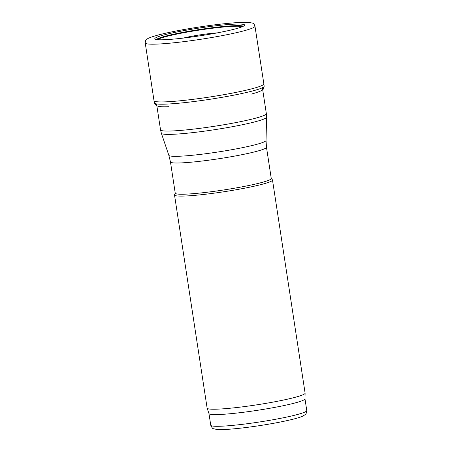 <?xml version="1.0" encoding="UTF-8"?>
<svg xmlns="http://www.w3.org/2000/svg" width="452" height="452" viewBox="0 0 452 452"><rect width="100%" height="100%" fill="white"/><g stroke="black" fill="none" stroke-linecap="round" stroke-linejoin="round"><path stroke-width="0.68" d="M175.223 193.066L174.545 194.789A49.556 4.254 -8.7 0 0 174.517 195.01A49.556 4.254 -8.7 0 0 239.639 189.122A49.556 4.254 -8.7 0 0 272.494 180.015A49.556 4.254 -8.7 0 0 272.403 179.817L271.24 178.37M174.517 195.01L207.129 408.128A49.556 4.254 -8.7 0 0 207.146 408.196A49.556 4.254 -8.7 0 0 272.251 402.246A49.556 4.254 -8.7 0 0 305.111 393.2A49.556 4.254 -8.7 0 0 305.106 393.138L272.494 180.015M239.057 187.399A48.567 4.164 -8.7 0 0 271.256 178.472L266.477 147.239A48.567 4.164 -8.7 0 1 234.277 156.16A48.567 4.164 -8.7 0 1 170.46 161.929L175.24 193.168A48.567 4.164 -8.7 0 0 239.057 187.399M207.146 408.196L208.971 413.58A48.567 4.164 -8.7 0 0 272.776 407.749A48.567 4.164 -8.7 0 0 304.976 398.884L305.111 393.2M183.484 30.708A45.437 3.898 171.3 0 1 184.902 30.448A45.437 3.898 171.3 0 1 244.538 25.346A45.437 3.898 171.3 0 1 200.287 35.776A45.437 3.898 171.3 0 1 154.946 39.058A45.437 3.898 171.3 0 1 178.783 31.612A45.437 3.898 171.3 0 1 183.484 30.708M154.013 100.711L154.403 102.983A55.523 4.763 171.3 0 1 154.403 102.977A55.523 4.763 171.3 0 0 210.005 99.287A55.523 4.763 171.3 0 0 264.166 86.185A55.523 4.763 171.3 0 1 264.166 86.185L263.861 83.902A55.562 4.769 171.3 0 1 263.861 83.902A55.562 4.769 171.3 0 1 209.655 97.016A55.562 4.769 171.3 0 1 154.013 100.711A55.562 4.769 171.3 0 1 154.013 100.706L145.233 42.968A55.506 4.763 171.3 0 1 145.233 42.963C145.273 40.883 145.883 39.595 147.064 39.098C147.646 38.68 148.827 37.589 158.46 34.951C164.658 33.324 172.393 31.657 181.664 29.945C200.27 26.583 217.344 24.244 232.899 22.933C240.831 22.301 246.538 22.188 250.018 22.6L252.063 23.029C253.329 23.137 254.295 24.188 254.968 26.171A55.506 4.763 171.3 0 1 254.968 26.176A55.506 4.763 171.3 0 1 200.824 39.279A55.506 4.763 171.3 0 1 145.233 42.968M170.46 161.929L168.839 155.302A49.172 4.221 -8.7 0 0 233.441 149.403A49.172 4.221 -8.7 0 0 266.036 140.431L266.477 147.239M168.839 155.302L161.37 133.289A53.223 4.565 -8.7 0 0 231.294 126.899A53.223 4.565 -8.7 0 0 266.578 117.187L266.036 140.431M161.37 133.289L160.539 129.877A53.522 4.593 -8.7 0 0 230.876 123.52A53.522 4.593 -8.7 0 0 266.352 113.684L266.578 117.187M274.573 419.462A48.567 4.164 -8.7 0 0 306.767 410.54C306.298 413.54 305.761 414.919 305.145 414.682L302.546 416.23C299.139 417.806 290.297 420.213 273.991 423.236C258.889 425.948 244.911 427.869 232.068 428.999C224.989 429.603 219.796 429.733 216.48 429.4L213.536 428.699C213.022 429.112 212.09 427.954 210.751 425.23A48.567 4.164 -8.7 0 0 274.573 419.462M182.591 29.809L181.721 29.968A52.353 4.492 171.3 0 1 182.591 29.809M183.41 38.07A22.769 1.955 171.3 0 1 185.337 37.606A22.769 1.955 171.3 0 1 193.027 36.036A22.769 1.955 171.3 0 1 217.073 32.923M157.443 39.68A43.46 3.729 171.3 0 1 179.664 33.51A43.46 3.729 171.3 0 1 185.828 32.341A43.46 3.729 171.3 0 1 242.334 26.691M156.364 39.544A44.262 3.797 171.3 0 1 179.376 33.03A44.262 3.797 171.3 0 1 185.495 31.866A44.262 3.797 171.3 0 1 243.329 26.233M266.352 113.684L262.386 87.733M160.539 129.877L156.567 103.926M306.767 410.54L304.976 398.856M210.751 425.23L208.96 413.546M263.861 83.897L254.968 26.176M264.166 86.179L263.284 89.146L261.007 90.807C258.945 91.835 255.736 92.92 251.38 94.072M154.403 102.977L156.126 105.542L158.805 106.452C161.076 106.808 164.466 106.887 168.963 106.683"/></g></svg>
